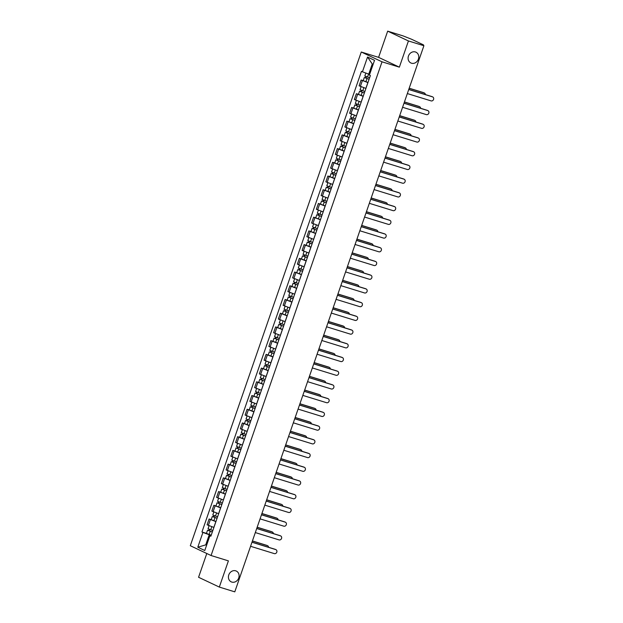 <?xml version="1.0" encoding="UTF-8"?>
<svg xmlns="http://www.w3.org/2000/svg" width="623" height="623" viewBox="0 0 623 623"><rect width="100%" height="100%" fill="white"/><g stroke="black" fill="none" stroke-linecap="round" stroke-linejoin="round"><path stroke-width="0.93" d="M235.704 570.816A5.965 5.194 -64.7 0 1 236.304 571.05A5.965 5.194 -64.7 0 1 238.601 578.323A5.965 5.194 -64.7 0 1 231.811 582.077A5.965 5.194 -64.7 0 1 231.211 581.843A5.965 5.194 -64.7 0 1 228.914 574.562A5.965 5.194 -64.7 0 1 235.704 570.816M415.377 51.958A5.965 5.194 -64.7 0 1 415.977 52.192A5.965 5.194 -64.7 0 1 418.274 59.465A5.965 5.194 -64.7 0 1 411.484 63.211A5.965 5.194 -64.7 0 1 410.884 62.978A5.965 5.194 -64.7 0 1 408.587 55.704A5.965 5.194 -64.7 0 1 415.377 51.958M206.789 553.504L198.566 577.272L219.319 587.076L234.793 591.85L423.905 45.728L408.431 40.954L387.677 31.15L378.597 57.355L361.27 52.013L190.303 545.717L211.065 555.521L382.024 61.817L399.359 67.159L408.431 40.954M387.677 31.15L403.143 35.924L411.616 39.272L423.36 44.825L423.383 45.487M219.319 587.076L228.4 560.871L211.065 555.521M422.519 45.074L423.905 45.728M422.635 44.731L423.57 44.949M367.936 82.618L361.122 79.993L359.113 85.803L365.927 88.419M363.217 80.64L361.122 79.993M363.186 96.339L356.372 93.715L354.362 99.516L361.176 102.141M358.466 94.361L356.372 93.715M358.435 110.053L351.621 107.436L349.612 113.238L356.426 115.862M353.716 108.083L351.621 107.436M353.685 123.775L346.871 121.15L344.862 126.96L351.676 129.576M348.966 121.797L346.871 121.15M348.935 137.496L342.12 134.872L340.111 140.673L346.925 143.298M344.215 135.518L342.12 134.872M344.184 151.21L337.37 148.593L335.361 154.395L342.175 157.019M339.465 149.24L337.37 148.593M339.434 164.931L332.62 162.307L330.611 168.117L337.425 170.733M334.715 162.953L332.62 162.307M334.683 178.653L327.869 176.029L325.86 181.83L332.674 184.455M329.964 176.675L327.869 176.029M329.933 192.367L323.119 189.75L321.11 195.552L327.924 198.176M325.214 190.397L323.119 189.75M325.183 206.088L318.369 203.464L316.359 209.273L323.173 211.89M320.463 204.11L318.369 203.464M320.432 219.81L313.618 217.186L311.609 222.987L318.423 225.612M315.713 217.832L313.618 217.186M315.682 233.524L308.868 230.907L306.859 236.709L313.673 239.333M310.963 231.554L308.868 230.907M310.932 247.245L304.117 244.621L302.108 250.43L308.922 253.047M306.212 245.267L304.117 244.621M306.181 260.967L299.367 258.343L297.358 264.144L304.164 266.769M301.462 258.989L299.367 258.343M301.431 274.681L294.617 272.064L292.608 277.866L299.414 280.49M296.712 272.71L294.617 272.064M296.68 288.402L289.866 285.778L287.857 291.587L294.663 294.204M291.961 286.424L289.866 285.778M291.922 302.124L285.116 299.499L283.107 305.301L289.913 307.926M287.211 300.146L285.116 299.499M287.172 315.838L280.366 313.221L278.356 319.023L285.163 321.647M282.46 313.867L280.366 313.221M282.421 329.559L275.615 326.935L273.606 332.744L280.412 335.361M277.71 327.581L275.615 326.935M277.671 343.281L270.865 340.656L268.856 346.458L275.662 349.082M272.96 341.303L270.865 340.656M272.921 356.995L266.114 354.378L264.105 360.18L270.912 362.804M268.209 355.024L266.114 354.378M268.17 370.716L261.364 368.092L259.355 373.901L266.161 376.518M263.459 368.738L261.364 368.092M263.42 384.438L256.614 381.813L254.605 387.615L261.411 390.239M258.709 382.46L256.614 381.813M258.67 398.152L251.863 395.535L249.854 401.337L256.66 403.961M253.95 396.181L251.863 395.535M253.919 411.873L247.113 409.249L245.104 415.058L251.91 417.675M249.2 409.895L247.113 409.249M249.169 425.595L242.363 422.97L240.353 428.772L247.16 431.396M244.45 423.617L242.363 422.97M244.418 439.308L237.612 436.692L235.603 442.494L242.409 445.118M239.699 437.338L237.612 436.692M239.668 453.03L232.862 450.406L230.845 456.215L237.659 458.832M234.949 451.052L232.862 450.406M234.918 466.752L228.111 464.127L226.094 469.929L232.909 472.553M230.199 464.774L228.111 464.127M230.167 480.465L223.361 477.849L221.344 483.65L228.158 486.275M225.448 478.495L223.361 477.849M225.417 494.187L218.603 491.563L216.594 497.372L223.408 499.989M220.698 492.209L218.603 491.563M220.667 507.909L213.853 505.284L211.843 511.086L218.657 513.71M215.947 505.931L213.853 505.284M215.916 521.622L209.102 519.006L207.093 524.807L213.907 527.432M211.197 519.652L209.102 519.006M373.107 64.403L372.258 63.998L368.754 74.106L369.649 74.386M368.754 74.106L362.43 71.801L367.547 57.028L374.524 60.322L369.408 75.095L370.381 75.554L210.87 536.193L209.896 535.733L204.78 550.506L197.803 547.212L202.919 532.439L209.242 534.752L205.738 544.868L206.595 545.265M362.43 71.801L361.457 71.341L201.945 531.98L202.919 532.439M361.27 52.013L382.024 61.817M378.597 57.355L399.359 67.159M206.641 545.141L205.738 544.868L197.803 547.212M211.166 535.344L209.242 534.752M206.447 533.366L201.945 531.98M210.987 535.866L209.896 535.733M367.547 57.028L372.258 63.998M408.766 89.439L431.941 96.588A2.142 1.869 -64.7 0 1 432.354 96.783M407.333 93.567L431.077 100.887A2.142 1.869 115.3 0 0 432.479 96.845L408.735 89.517M369.61 77.789L364.821 76.022L365.849 73.047M369.112 79.214L365.444 77.914L366.005 78.046L366.456 76.738M425.392 94.571A2.142 1.869 115.3 0 0 424.177 92.92L409.163 88.287M369.089 79.285L364.299 77.517L365.467 77.789L365.903 76.528M367.991 82.454L363.201 80.678L364.299 77.517M409.194 88.209L423.64 92.663A2.142 1.869 -64.7 0 1 424.053 92.866M365.966 78.155L365.467 77.789M404.015 103.161L427.191 110.31A2.142 1.869 -64.7 0 1 427.604 110.505M402.583 107.281L426.327 114.609A2.142 1.869 115.3 0 0 427.728 110.559L403.984 103.239M399.265 116.875L422.441 124.024A2.142 1.869 -64.7 0 1 422.853 124.226M397.832 121.002L421.576 128.33A2.142 1.869 115.3 0 0 422.978 124.281L399.234 116.96M364.86 91.511L360.071 89.743L361.114 86.714M364.362 92.928L360.694 91.636L361.254 91.76L361.706 90.452M420.642 108.285A2.142 1.869 115.3 0 0 419.427 106.642L404.413 102.008M364.338 93.006L359.549 91.238L360.717 91.511L361.153 90.249M363.24 96.168L358.451 94.4L359.549 91.238M404.444 101.931L418.89 106.385A2.142 1.869 -64.7 0 1 419.302 106.58M361.215 91.877L360.717 91.511M360.11 105.225L355.32 103.457L356.364 100.435M359.611 106.65L355.943 105.349L356.504 105.482L356.956 104.173M415.891 122.007A2.142 1.869 115.3 0 0 414.677 120.356L399.662 115.73M359.588 106.72L354.799 104.952L355.967 105.225L356.403 103.963M358.49 109.889L353.7 108.122L354.799 104.952M399.693 115.644L414.139 120.107A2.142 1.869 -64.7 0 1 414.552 120.301M356.465 105.591L355.967 105.225M394.515 130.596L417.69 137.745A2.142 1.869 -64.7 0 1 418.103 137.94M393.082 134.724L416.826 142.044A2.142 1.869 115.3 0 0 418.228 138.002L394.484 130.674M389.764 144.318L412.94 151.467A2.142 1.869 -64.7 0 1 413.353 151.662M388.331 148.438L412.076 155.766A2.142 1.869 115.3 0 0 413.477 151.716L389.733 144.396M385.014 158.032L408.19 165.181A2.142 1.869 -64.7 0 1 408.602 165.383M383.581 162.159L407.325 169.487A2.142 1.869 115.3 0 0 408.727 165.438L384.983 158.117M355.359 118.946L350.57 117.179L351.613 114.157M354.861 120.371L351.193 119.071L351.754 119.203L352.205 117.895M411.141 135.728A2.142 1.869 115.3 0 0 409.926 134.077L394.912 129.444M354.837 120.441L350.048 118.674L351.216 118.946L351.652 117.685M353.739 123.611L348.95 121.835L350.048 118.674M394.935 129.366L409.389 133.82A2.142 1.869 -64.7 0 1 409.802 134.023M351.715 119.312L351.216 118.946M350.609 132.668L345.82 130.9L346.863 127.871M350.11 134.085L346.443 132.792L347.003 132.917L347.455 131.609M406.391 149.442A2.142 1.869 115.3 0 0 405.176 147.799L390.162 143.165M350.087 134.163L345.298 132.395L346.466 132.668L346.902 131.406M348.989 137.325L344.2 135.557L345.298 132.395M390.185 143.088L404.639 147.542A2.142 1.869 -64.7 0 1 405.051 147.737M346.964 133.034L346.466 132.668M345.858 146.382L341.069 144.614L342.113 141.592M345.36 147.807L341.692 146.506L342.253 146.639L342.705 145.33M401.64 163.164A2.142 1.869 115.3 0 0 400.425 161.513L385.411 156.887M345.337 147.877L340.547 146.109L341.716 146.382L342.152 145.12M344.239 151.046L339.449 149.279L340.547 146.109M385.435 156.801L399.888 161.264A2.142 1.869 -64.7 0 1 400.301 161.458M342.214 146.748L341.716 146.382M380.264 171.753L403.439 178.902A2.142 1.869 -64.7 0 1 403.852 179.097M378.831 175.881L402.575 183.201A2.142 1.869 115.3 0 0 403.977 179.159L380.232 171.831M341.1 160.103L336.319 158.335L337.362 155.314M340.61 161.528L336.942 160.228L337.502 160.36L337.954 159.052M396.89 176.885A2.142 1.869 115.3 0 0 395.675 175.234L380.661 170.601M340.586 161.598L335.797 159.831L336.965 160.103L337.401 158.842M339.488 164.768L334.699 162.992L335.797 159.831M380.684 170.523L395.138 174.977A2.142 1.869 -64.7 0 1 395.55 175.18M337.464 160.469L336.965 160.103M375.513 185.475L398.689 192.624A2.142 1.869 -64.7 0 1 399.102 192.819M374.08 189.594L397.824 196.923A2.142 1.869 115.3 0 0 399.226 192.873L375.482 185.553M336.35 173.825L331.561 172.057L332.612 169.035M335.859 175.242L332.191 173.949L332.752 174.074L333.204 172.766M392.14 190.599A2.142 1.869 115.3 0 0 390.925 188.956L375.91 184.322M335.836 175.32L331.047 173.552L332.215 173.825L332.651 172.563M334.738 178.482L329.949 176.714L331.047 173.552M375.934 184.244L390.38 188.699A2.142 1.869 -64.7 0 1 390.8 188.894M332.713 174.191L332.215 173.825M370.763 199.189L393.938 206.338A2.142 1.869 -64.7 0 1 394.351 206.54M369.33 203.316L393.074 210.644A2.142 1.869 115.3 0 0 394.476 206.595L370.732 199.274M331.6 187.539L326.81 185.771L327.862 182.749M331.109 188.964L327.441 187.663L328.002 187.796L328.453 186.487M387.389 204.321A2.142 1.869 115.3 0 0 386.174 202.67L371.16 198.044M331.086 189.034L326.296 187.266L327.464 187.539L327.9 186.277M329.988 192.203L325.198 190.436L326.296 187.266M371.183 197.958L385.629 202.42A2.142 1.869 -64.7 0 1 386.05 202.615M327.963 187.905L327.464 187.539M366.013 212.91L389.188 220.059A2.142 1.869 -64.7 0 1 389.601 220.254M364.58 217.038L388.324 224.358A2.142 1.869 115.3 0 0 389.725 220.316L365.981 212.988M326.849 201.26L322.06 199.492L323.111 196.471M326.359 202.685L322.691 201.385L323.251 201.517L323.703 200.209M382.639 218.042A2.142 1.869 115.3 0 0 381.424 216.391L366.41 211.758M326.335 202.755L321.546 200.988L322.706 201.26L323.15 199.999M325.237 205.925L320.448 204.149L321.546 200.988M366.433 211.68L380.879 216.134A2.142 1.869 -64.7 0 1 381.299 216.337M323.212 201.626L322.706 201.26M361.262 226.632L384.438 233.781A2.142 1.869 -64.7 0 1 384.85 233.975M359.829 230.759L383.573 238.079A2.142 1.869 115.3 0 0 384.975 234.03L361.231 226.71M356.512 240.346L379.687 247.495A2.142 1.869 -64.7 0 1 380.1 247.697M355.079 244.473L378.823 251.801A2.142 1.869 115.3 0 0 380.225 247.752L356.481 240.431M351.754 254.067L374.929 261.216A2.142 1.869 -64.7 0 1 375.35 261.411M350.328 258.195L374.073 265.515A2.142 1.869 115.3 0 0 375.474 261.473L351.73 254.145M347.003 267.789L370.179 274.938A2.142 1.869 -64.7 0 1 370.599 275.132M345.578 271.916L369.322 279.236A2.142 1.869 115.3 0 0 370.724 275.195L346.98 267.867M342.253 281.503L365.428 288.651A2.142 1.869 -64.7 0 1 365.849 288.854M340.828 285.63L364.572 292.958A2.142 1.869 115.3 0 0 365.974 288.908L342.229 281.588M337.502 295.224L360.678 302.373A2.142 1.869 -64.7 0 1 361.099 302.568M336.077 299.351L359.821 306.672A2.142 1.869 115.3 0 0 361.223 302.63L337.479 295.302M322.099 214.982L317.309 213.214L318.361 210.192M321.608 216.399L317.94 215.106L318.501 215.231L318.953 213.923M377.888 231.756A2.142 1.869 115.3 0 0 376.674 230.113L361.659 225.479M321.585 216.477L316.796 214.709L317.956 214.982L318.4 213.72M320.487 219.639L315.697 217.871L316.796 214.709M361.683 225.401L376.128 229.856A2.142 1.869 -64.7 0 1 376.549 230.051M318.462 215.348L317.956 214.982M317.348 228.696L312.559 226.928L313.61 223.906M316.858 230.121L313.19 228.82L313.751 228.953L314.202 227.644M373.138 245.478A2.142 1.869 115.3 0 0 371.923 243.827L356.909 239.201M316.834 230.191L312.045 228.423L313.205 228.696L313.649 227.434M315.736 233.36L310.947 231.592L312.045 228.423M356.932 239.123L371.378 243.577A2.142 1.869 -64.7 0 1 371.799 243.772M313.712 229.062L313.205 228.696M312.598 242.417L307.809 240.649L308.86 237.628M312.107 243.842L308.44 242.542L309 242.674L309.452 241.366M368.388 259.199A2.142 1.869 115.3 0 0 367.173 257.548L352.159 252.915M312.084 243.912L307.295 242.145L308.455 242.417L308.891 241.156M310.986 247.082L306.197 245.314L307.295 242.145M352.182 252.837L366.628 257.291A2.142 1.869 -64.7 0 1 367.048 257.494M308.961 242.783L308.455 242.417M307.848 256.139L303.058 254.371L304.11 251.349M307.357 257.564L303.689 256.263L304.25 256.388L304.702 255.08M363.637 272.913A2.142 1.869 115.3 0 0 362.422 271.27L347.408 266.636M307.334 257.634L302.544 255.866L303.705 256.139L304.141 254.877M306.236 260.796L301.446 259.028L302.544 255.866M347.432 266.558L361.877 271.013A2.142 1.869 -64.7 0 1 362.298 271.207M304.211 256.505L303.705 256.139M303.097 269.852L298.308 268.085L299.359 265.063M302.607 271.278L298.939 269.977L299.499 270.109L299.951 268.801M358.887 286.635A2.142 1.869 115.3 0 0 357.672 284.984L342.658 280.358M302.583 271.348L297.794 269.58L298.954 269.852L299.39 268.591M301.485 274.517L296.696 272.749L297.794 269.58M342.681 280.28L357.127 284.734A2.142 1.869 -64.7 0 1 357.547 284.929M299.461 270.218L298.954 269.852M298.347 283.574L293.558 281.806L294.609 278.785M297.856 284.999L294.188 283.699L294.749 283.831L295.201 282.523M354.137 300.356A2.142 1.869 115.3 0 0 352.922 298.705L337.907 294.072M297.833 285.069L293.044 283.301L294.204 283.574L294.64 282.312M296.735 288.239L291.946 286.471L293.044 283.301M337.931 293.994L352.377 298.448A2.142 1.869 -64.7 0 1 352.797 298.651M294.71 283.94L294.204 283.574M332.752 308.946L355.928 316.095A2.142 1.869 -64.7 0 1 356.348 316.289M331.327 313.073L355.071 320.393A2.142 1.869 115.3 0 0 356.473 316.352L332.729 309.024M293.597 297.296L288.807 295.528L289.859 292.506M293.106 298.721L289.438 297.42L289.999 297.545L290.45 296.236M349.378 314.07A2.142 1.869 115.3 0 0 348.164 312.427L333.157 307.793M293.083 298.791L288.293 297.023L289.454 297.296L289.89 296.034M291.985 301.953L287.195 300.185L288.293 297.023M333.18 307.715L347.626 312.17A2.142 1.869 -64.7 0 1 348.047 312.364M289.96 297.662L289.454 297.296M328.002 322.659L351.177 329.808A2.142 1.869 -64.7 0 1 351.598 330.011M326.577 326.787L350.321 334.115A2.142 1.869 115.3 0 0 351.722 330.065L327.978 322.745M288.846 311.009L284.057 309.242L285.108 306.22M288.356 312.435L284.688 311.134L285.248 311.266L285.7 309.958M344.628 327.791A2.142 1.869 115.3 0 0 343.413 326.148L328.399 321.515M288.332 312.505L283.543 310.737L284.703 311.009L285.139 309.748M287.234 315.674L282.445 313.906L283.543 310.737M328.43 321.437L342.876 325.891A2.142 1.869 -64.7 0 1 343.296 326.086M285.209 311.375L284.703 311.009M323.251 336.381L346.427 343.53A2.142 1.869 -64.7 0 1 346.847 343.725M321.826 340.508L345.57 347.829A2.142 1.869 115.3 0 0 346.972 343.787L323.228 336.459M284.096 324.731L279.306 322.963L280.358 319.942M283.605 326.156L279.937 324.856L280.49 324.988L280.95 323.68M339.878 341.513A2.142 1.869 115.3 0 0 338.663 339.862L323.649 335.229M283.582 326.226L278.793 324.458L279.953 324.731L280.389 323.469M282.484 329.396L277.694 327.628L278.793 324.458M323.68 335.151L338.125 339.605A2.142 1.869 -64.7 0 1 338.546 339.808M280.459 325.097L279.953 324.731M318.501 350.103L341.677 357.252A2.142 1.869 -64.7 0 1 342.097 357.446M317.076 354.23L340.82 361.55A2.142 1.869 115.3 0 0 342.222 357.509L318.478 350.181M279.345 338.453L274.556 336.685L275.6 333.663M278.855 339.878L275.187 338.577L275.74 338.702L276.199 337.393M335.127 355.227A2.142 1.869 115.3 0 0 333.912 353.584L318.898 348.95M278.831 339.948L274.042 338.18L275.202 338.453L275.639 337.191M277.733 343.109L272.944 341.342L274.042 338.18M318.929 348.872L333.375 353.327A2.142 1.869 -64.7 0 1 333.796 353.521M275.701 338.819L275.202 338.453M313.751 363.816L336.926 370.965A2.142 1.869 -64.7 0 1 337.347 371.168M312.325 367.944L336.07 375.272A2.142 1.869 115.3 0 0 337.471 371.222L313.727 363.902M274.595 352.166L269.806 350.399L270.849 347.377M274.104 353.591L270.437 352.291L270.989 352.423L271.449 351.115M330.377 368.948A2.142 1.869 115.3 0 0 329.162 367.305L314.148 362.672M274.081 353.662L269.292 351.894L270.452 352.166L270.888 350.905M272.983 356.831L268.194 355.063L269.292 351.894M314.179 362.594L328.625 367.048A2.142 1.869 -64.7 0 1 329.045 367.243M270.95 352.532L270.452 352.166M309 377.538L332.176 384.687A2.142 1.869 -64.7 0 1 332.596 384.882M307.575 381.665L331.319 388.986A2.142 1.869 115.3 0 0 332.713 384.944L308.977 377.616M269.845 365.888L265.055 364.12L266.099 361.099M269.354 367.313L265.686 366.013L266.239 366.145L266.699 364.837M325.627 382.67A2.142 1.869 115.3 0 0 324.412 381.019L309.397 376.385M269.331 367.383L264.541 365.615L265.702 365.888L266.138 364.626M268.233 370.553L263.443 368.785L264.541 365.615M309.429 376.308L323.874 380.762A2.142 1.869 -64.7 0 1 324.295 380.965M266.2 366.254L265.702 365.888M304.25 391.26L327.425 398.409A2.142 1.869 -64.7 0 1 327.846 398.603M302.825 395.387L326.569 402.707A2.142 1.869 115.3 0 0 327.963 398.665L304.226 391.337M265.094 379.609L260.305 377.842L261.349 374.82M264.604 381.035L260.936 379.734L261.489 379.859L261.948 378.55M320.876 396.384A2.142 1.869 115.3 0 0 319.661 394.741L304.647 390.107M264.573 381.105L259.783 379.337L260.951 379.609L261.387 378.348M263.482 384.266L258.693 382.499L259.783 379.337M304.678 390.029L319.124 394.484A2.142 1.869 -64.7 0 1 319.544 394.678M261.45 379.975L260.951 379.609M299.499 404.981L322.675 412.122A2.142 1.869 -64.7 0 1 323.096 412.325M298.074 409.101L321.818 416.429A2.142 1.869 115.3 0 0 323.212 412.379L299.476 405.059M260.344 393.323L255.555 391.556L256.598 388.534M259.853 394.748L256.185 393.448L256.738 393.58L257.198 392.272M316.126 410.105A2.142 1.869 115.3 0 0 314.911 408.462L299.897 403.829M259.822 394.818L255.033 393.051L256.201 393.323L256.637 392.062M258.732 397.988L253.943 396.22L255.033 393.051M299.928 403.751L314.374 408.205A2.142 1.869 -64.7 0 1 314.794 408.4M256.699 393.689L256.201 393.323M294.749 418.695L317.925 425.844A2.142 1.869 -64.7 0 1 318.345 426.039M293.324 422.822L317.068 430.143A2.142 1.869 115.3 0 0 318.462 426.101L294.726 418.773M255.594 407.045L250.804 405.277L251.848 402.256M255.103 408.47L251.435 407.169L251.988 407.302L252.44 405.994M311.375 423.827A2.142 1.869 115.3 0 0 310.161 422.176L295.146 417.55M255.072 408.54L250.282 406.772L251.451 407.045L251.887 405.783M253.982 411.71L249.192 409.942L250.282 406.772M295.177 417.465L309.623 421.919A2.142 1.869 -64.7 0 1 310.044 422.121M251.949 407.411L251.451 407.045M289.999 432.417L313.174 439.565A2.142 1.869 -64.7 0 1 313.595 439.76M288.574 436.544L312.31 443.864A2.142 1.869 115.3 0 0 313.712 439.822L289.975 432.494M250.843 420.766L246.054 418.999L247.097 415.977M250.353 422.192L246.677 420.891L247.238 421.016L247.689 419.707M306.625 437.541A2.142 1.869 115.3 0 0 305.41 435.898L290.396 431.264M250.321 422.262L245.532 420.494L246.7 420.766L247.136 419.505M249.231 425.423L244.442 423.656L245.532 420.494M290.427 431.186L304.873 435.641A2.142 1.869 -64.7 0 1 305.286 435.835M247.199 421.132L246.7 420.766M285.248 446.138L308.424 453.279A2.142 1.869 -64.7 0 1 308.844 453.482M283.823 450.258L307.56 457.586A2.142 1.869 115.3 0 0 308.961 453.536L285.217 446.216M246.093 434.48L241.303 432.712L242.347 429.691M245.602 435.905L241.926 434.605L242.487 434.737L242.939 433.429M301.875 451.262A2.142 1.869 115.3 0 0 300.66 449.619L285.646 444.986M245.571 435.975L240.782 434.208L241.95 434.48L242.386 433.219M244.481 439.145L239.691 437.377L240.782 434.208M285.677 444.908L300.122 449.362A2.142 1.869 -64.7 0 1 300.535 449.557M242.448 434.854L241.95 434.48M280.498 459.852L303.674 467.001A2.142 1.869 -64.7 0 1 304.094 467.195M279.073 463.979L302.809 471.3A2.142 1.869 115.3 0 0 304.211 467.258L280.467 459.93M241.342 448.202L236.553 446.434L237.597 443.412M240.852 449.627L237.176 448.326L237.737 448.459L238.188 447.15M297.124 464.984A2.142 1.869 115.3 0 0 295.909 463.333L280.895 458.707M240.821 449.697L236.031 447.929L237.199 448.202L237.636 446.94M239.73 452.866L234.941 451.099L236.031 447.929M280.926 458.621L295.372 463.076A2.142 1.869 -64.7 0 1 295.785 463.278M237.698 448.568L237.199 448.202M275.748 473.573L298.923 480.722A2.142 1.869 -64.7 0 1 299.344 480.917M274.322 477.701L298.059 485.021A2.142 1.869 115.3 0 0 299.461 480.979L275.716 473.651M236.592 461.923L231.803 460.156L232.846 457.134M236.094 463.348L232.426 462.048L232.986 462.173L233.438 460.864M292.374 478.698A2.142 1.869 115.3 0 0 291.159 477.054L276.145 472.421M236.07 463.419L231.281 461.651L232.449 461.923L232.885 460.662M234.98 466.58L230.191 464.813L231.281 461.651M276.176 472.343L290.622 476.797A2.142 1.869 -64.7 0 1 291.034 476.992M232.947 462.289L232.449 461.923M270.997 487.295L294.173 494.444A2.142 1.869 -64.7 0 1 294.586 494.639M269.564 491.415L293.308 498.743A2.142 1.869 115.3 0 0 294.71 494.693L270.966 487.373M231.842 475.645L227.052 473.869L228.096 470.848M231.343 477.062L227.675 475.762L228.236 475.894L228.688 474.586M287.624 492.419A2.142 1.869 115.3 0 0 286.409 490.776L271.394 486.142M231.32 477.132L226.531 475.365L227.699 475.637L228.135 474.376M230.222 480.302L225.433 478.534L226.531 475.365M271.426 486.065L285.871 490.519A2.142 1.869 -64.7 0 1 286.284 490.714M228.197 476.011L227.699 475.637M266.247 501.009L289.422 508.158A2.142 1.869 -64.7 0 1 289.835 508.352M264.814 505.136L288.558 512.456A2.142 1.869 115.3 0 0 289.96 508.415L266.216 501.087M227.091 489.359L222.302 487.591L223.346 484.569M226.593 490.784L222.925 489.483L223.486 489.616L223.937 488.307M282.873 506.141A2.142 1.869 115.3 0 0 281.658 504.49L266.644 499.864M226.57 490.854L221.78 489.086L222.948 489.359L223.384 488.097M225.471 494.023L220.682 492.256L221.78 489.086M266.675 499.778L281.121 504.233A2.142 1.869 -64.7 0 1 281.534 504.435M223.447 489.725L222.948 489.359M261.496 514.73L284.672 521.879A2.142 1.869 -64.7 0 1 285.085 522.074M260.064 518.858L283.808 526.178A2.142 1.869 115.3 0 0 285.209 522.136L261.465 514.808M222.341 503.08L217.552 501.313L218.595 498.291M221.843 504.505L218.175 503.205L218.735 503.329L219.187 502.021M278.123 519.855A2.142 1.869 115.3 0 0 276.908 518.211L261.894 513.578M221.819 504.575L217.03 502.808L218.198 503.08L218.634 501.819M220.721 507.737L215.932 505.969L217.03 502.808M261.925 513.5L276.371 517.954A2.142 1.869 -64.7 0 1 276.783 518.149M218.696 503.446L218.198 503.08M256.746 528.452L279.922 535.601A2.142 1.869 -64.7 0 1 280.334 535.796M255.313 532.572L279.057 539.9A2.142 1.869 115.3 0 0 280.459 535.85L256.715 528.53M217.591 516.802L212.801 515.026L213.845 512.005M217.092 518.219L213.424 516.919L213.985 517.051L214.437 515.743M273.372 533.576A2.142 1.869 115.3 0 0 272.158 531.933L257.143 527.299M217.069 518.289L212.279 516.522L213.448 516.794L213.884 515.533M215.971 521.459L211.181 519.691L212.279 516.522M257.174 527.222L271.62 531.676A2.142 1.869 -64.7 0 1 272.033 531.871M213.946 517.168L213.448 516.794M251.996 542.166L275.171 549.315A2.142 1.869 -64.7 0 1 275.584 549.517M250.563 546.293L274.307 553.613A2.142 1.869 115.3 0 0 275.709 549.572L251.965 542.244M212.84 530.516L208.051 528.748L209.094 525.726M212.342 531.941L208.674 530.64L209.235 530.773L209.686 529.464M268.622 547.298A2.142 1.869 115.3 0 0 267.407 545.647L252.393 541.021M212.318 532.011L207.529 530.243L208.697 530.516L209.133 529.254M211.22 535.18L206.431 533.413L207.529 530.243M252.416 540.935L266.87 545.398A2.142 1.869 -64.7 0 1 267.283 545.592M209.196 530.882L208.697 530.516M213.845 527.408L215.854 521.607M218.595 513.695L220.604 507.885M223.346 499.973L225.355 494.171M228.096 486.252L230.105 480.45M232.846 472.538L234.863 466.728M237.597 458.816L239.614 453.014M242.347 445.095L244.364 439.293M247.105 431.381L249.114 425.571M251.856 417.659L253.865 411.858M256.606 403.938L258.615 398.136M261.356 390.224L263.365 384.414M266.107 376.502L268.116 370.701M270.857 362.781L272.866 356.979M275.607 349.067L277.617 343.257M280.358 335.345L282.367 329.544M285.108 321.624L287.117 315.822M289.859 307.91L291.868 302.1M294.609 294.188L296.618 288.387M299.359 280.467L301.368 274.665M304.11 266.753L306.119 260.944M308.86 253.031L310.869 247.23M313.61 239.31L315.62 233.508M318.361 225.596L320.37 219.787M323.111 211.875L325.12 206.073M327.862 198.153L329.871 192.351M332.612 184.439L334.621 178.63M337.362 170.718L339.371 164.916M342.113 156.996L344.122 151.194M346.863 143.282L348.872 137.473M351.613 129.561L353.623 123.759M356.364 115.839L358.373 110.037M361.114 102.125L363.123 96.316M365.865 88.404L367.874 82.602M213.113 511.685L215.122 505.884M217.863 497.972L219.872 492.162M222.613 484.25L224.623 478.448M227.364 470.529L229.373 464.727M232.114 456.815L234.123 451.005M236.865 443.093L238.874 437.291M241.615 429.372L243.624 423.57M246.365 415.658L248.375 409.848M251.116 401.936L253.125 396.135M255.866 388.215L257.875 382.413M260.616 374.501L262.626 368.691M265.367 360.779L267.376 354.978M270.117 347.058L272.126 341.256M274.868 333.344L276.877 327.534M279.618 319.622L281.627 313.821M284.368 305.901L286.385 300.099M289.119 292.187L291.136 286.378M293.877 278.465L295.886 272.664M298.627 264.744L300.636 258.942M303.378 251.03L305.387 245.221M308.128 237.308L310.137 231.507M312.878 223.587L314.888 217.785M317.629 209.873L319.638 204.064M322.379 196.152L324.388 190.35M327.13 182.43L329.139 176.628M331.88 168.708L333.889 162.907M336.63 154.995L338.639 149.185M341.381 141.273L343.39 135.471M346.131 127.551L348.14 121.75M350.881 113.838L352.891 108.028M355.632 100.116L357.641 94.314M360.382 86.395L362.391 80.593M208.362 525.407L210.372 519.605M432.479 96.845L431.941 96.588M367.508 77.096L368.567 74.044M365.896 81.761L366.994 78.591M423.64 92.663L424.177 92.92M427.728 110.559L427.191 110.31M422.978 124.281L422.441 124.024M362.757 90.818L363.832 87.734M361.145 95.483L362.243 92.313M418.89 106.385L419.427 106.642M358.007 104.539L359.082 101.456M356.395 109.196L357.493 106.035M414.139 120.107L414.677 120.356M418.228 138.002L417.69 137.745M413.477 151.716L412.94 151.467M408.727 165.438L408.19 165.181M353.257 118.253L354.331 115.169M351.645 122.918L352.743 119.748M409.389 133.82L409.926 134.077M348.506 131.975L349.581 128.891M346.894 136.639L347.992 133.47M404.639 147.542L405.176 147.799M343.756 145.696L344.823 142.612M342.144 150.353L343.242 147.192M399.888 161.264L400.425 161.513M403.977 179.159L403.439 178.902M339.005 159.41L340.072 156.326M337.393 164.075L338.491 160.905M395.138 174.977L395.675 175.234M399.226 192.873L398.689 192.624M334.255 173.132L335.322 170.048M332.643 177.796L333.741 174.627M390.38 188.699L390.925 188.956M394.476 206.595L393.938 206.338M329.505 186.853L330.572 183.769M327.893 191.51L328.991 188.348M385.629 202.42L386.174 202.67M389.725 220.316L389.188 220.059M324.754 200.567L325.821 197.483M323.142 205.232L324.24 202.062M380.879 216.134L381.424 216.391M384.975 234.03L384.438 233.781M380.225 247.752L379.687 247.495M375.474 261.473L374.929 261.216M370.724 275.195L370.179 274.938M365.974 288.908L365.428 288.651M361.223 302.63L360.678 302.373M320.004 214.289L321.071 211.205M318.392 218.953L319.49 215.784M376.128 229.856L376.674 230.113M315.254 228.01L316.32 224.926M313.642 232.667L314.74 229.505M371.378 243.577L371.923 243.827M310.503 241.724L311.57 238.64M308.891 246.389L309.989 243.219M366.628 257.291L367.173 257.548M305.753 255.446L306.82 252.362M304.141 260.11L305.239 256.941M361.877 271.013L362.422 271.27M301.002 269.167L302.069 266.083M299.39 273.824L300.488 270.662M357.127 284.734L357.672 284.984M296.252 282.881L297.319 279.797M294.64 287.546L295.73 284.376M352.377 298.448L352.922 298.705M356.473 316.352L355.928 316.095M291.502 296.603L292.569 293.519M289.89 301.267L290.98 298.098M347.626 312.17L348.164 312.427M351.722 330.065L351.177 329.808M286.751 310.324L287.818 307.24M285.139 314.981L286.23 311.819M342.876 325.891L343.413 326.148M346.972 343.787L346.427 343.53M282.001 324.038L283.068 320.954M280.389 328.703L281.479 325.533M338.125 339.605L338.663 339.862M342.222 357.509L341.677 357.252M277.251 337.759L278.317 334.676M275.639 342.424L276.729 339.255M333.375 353.327L333.912 353.584M337.471 371.222L336.926 370.965M272.5 351.481L273.567 348.397M270.888 356.138L271.978 352.976M328.625 367.048L329.162 367.305M332.713 384.944L332.176 384.687M267.75 365.195L268.817 362.111M266.13 369.86L267.228 366.69M323.874 380.762L324.412 381.019M327.963 398.665L327.425 398.409M262.999 378.916L264.066 375.833M261.38 383.581L262.478 380.412M319.124 394.484L319.661 394.741M323.212 412.379L322.675 412.122M258.249 392.638L259.316 389.554M256.629 397.295L257.727 394.133M314.374 408.205L314.911 408.462M318.462 426.101L317.925 425.844M253.499 406.352L254.566 403.268M251.879 411.016L252.977 407.847M309.623 421.919L310.161 422.176M313.712 439.822L313.174 439.565M248.748 420.073L249.815 416.989M247.129 424.738L248.227 421.569M304.873 435.641L305.41 435.898M308.961 453.536L308.424 453.279M243.998 433.795L245.065 430.711M242.378 438.452L243.476 435.29M300.122 449.362L300.66 449.619M304.211 467.258L303.674 467.001M239.248 447.509L240.314 444.425M237.628 452.173L238.726 449.004M295.372 463.076L295.909 463.333M299.461 480.979L298.923 480.722M234.497 461.23L235.564 458.146M232.877 465.895L233.975 462.725M290.622 476.797L291.159 477.054M294.71 494.693L294.173 494.444M229.739 474.952L230.814 471.868M228.127 479.609L229.225 476.447M285.871 490.519L286.409 490.776M289.96 508.415L289.422 508.158M224.989 488.673L226.063 485.582M223.377 493.33L224.475 490.161M281.121 504.233L281.658 504.49M285.209 522.136L284.672 521.879M220.238 502.387L221.313 499.303M218.626 507.052L219.724 503.882M276.371 517.954L276.908 518.211M280.459 535.85L279.922 535.601M215.488 516.109L216.563 513.025M213.876 520.766L214.974 517.604M271.62 531.676L272.158 531.933M275.709 549.572L275.171 549.315M210.738 529.83L211.812 526.739M209.126 534.487L210.224 531.326M266.87 545.398L267.407 545.647M432.697 96.931L432.16 96.674M423.85 92.749L424.395 93.006M427.946 110.645L427.409 110.388M423.196 124.366L422.659 124.109M419.1 106.471L419.645 106.728M414.35 120.184L414.895 120.441M418.446 138.088L417.901 137.831M413.695 151.802L413.15 151.545M408.945 165.523L408.4 165.266M409.599 133.906L410.144 134.163M404.849 147.628L405.394 147.885M400.098 161.341L400.644 161.598M404.195 179.245L403.649 178.988M395.348 175.063L395.893 175.32M399.444 192.959L398.899 192.702M390.598 188.785L391.135 189.042M394.694 206.68L394.149 206.423M385.847 202.498L386.385 202.755M389.943 220.402L389.398 220.145M381.097 216.22L381.634 216.477M385.193 234.116L384.648 233.859M380.443 247.837L379.898 247.58M375.685 261.559L375.147 261.302M370.934 275.273L370.397 275.023M366.184 288.994L365.646 288.737M361.433 302.716L360.896 302.459M376.347 229.942L376.884 230.199M371.596 243.655L372.133 243.912M366.846 257.377L367.383 257.634M362.095 271.098L362.633 271.355M357.345 284.82L357.882 285.069M352.595 298.534L353.132 298.791M356.683 316.429L356.146 316.18M347.844 312.255L348.382 312.512M351.933 330.151L351.395 329.894M343.094 325.977L343.631 326.226M347.182 343.873L346.645 343.616M338.344 339.691L338.881 339.948M342.432 357.586L341.895 357.337M333.593 353.412L334.13 353.669M337.682 371.308L337.144 371.051M328.843 367.134L329.38 367.383M332.931 385.03L332.394 384.773M324.092 380.848L324.63 381.105M328.181 398.743L327.643 398.494M319.342 394.569L319.879 394.826M323.43 412.465L322.893 412.208M314.592 408.291L315.129 408.54M318.68 426.187L318.143 425.93M309.841 422.005L310.379 422.262M313.93 439.9L313.392 439.651M305.091 435.726L305.628 435.983M309.179 453.622L308.642 453.365M300.341 449.448L300.878 449.697M304.429 467.343L303.892 467.086M295.59 463.162L296.127 463.419M299.679 481.057L299.141 480.808M290.832 476.883L291.377 477.14M294.928 494.779L294.391 494.522M286.082 490.605L286.627 490.854M290.178 508.5L289.64 508.243M281.331 504.319L281.876 504.575M285.427 522.214L284.89 521.965M276.581 518.04L277.126 518.297M280.677 535.936L280.14 535.679M271.83 531.762L272.376 532.011M275.927 549.657L275.382 549.4M267.08 545.475L267.625 545.732"/></g></svg>
